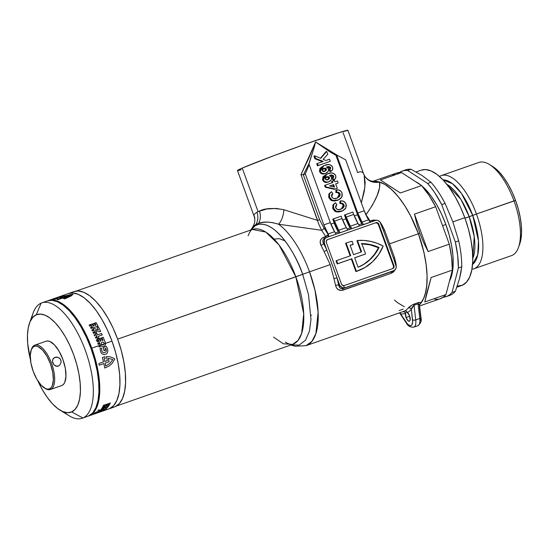 <?xml version="1.0" encoding="UTF-8"?>
<svg xmlns="http://www.w3.org/2000/svg" width="549" height="549" viewBox="0 0 549 549"><rect width="100%" height="100%" fill="white"/><g stroke="black" fill="none" stroke-linecap="round" stroke-linejoin="round"><path stroke-width="0.82" d="M406.04 317.535A4.701 1.956 70.7 0 1 405.539 313.355A4.701 1.956 70.7 0 1 406.287 312.312A4.701 1.956 70.7 0 1 407.379 312.559A4.701 1.956 70.7 0 1 409.636 315.977L410.172 319.992L409.444 321.172L408.175 320.856L406.04 317.535L405.539 313.355A68.872 28.61 70.7 0 1 400.64 313.966L407.571 324.102L410.014 325.687L411.05 325.584L411.874 324.878L412.649 321.899L411.325 309.334A68.872 28.61 70.7 0 1 407.379 312.559L409.636 315.977A4.701 1.956 70.7 0 1 409.389 321.192A4.701 1.956 70.7 0 1 406.04 317.535L409.726 316.245L406.04 317.535M344.655 287.875L343.489 285.851M340.826 288.445L343.255 288.548L391.698 271.604A2.354 0.974 -109.3 0 0 391.348 273.23L395.493 269.312L393.612 271.865L391.348 273.23L341.684 290.462L338.253 289.632L336.551 287.875L335.569 285.446A66.525 27.628 -109.3 0 0 333.95 278.652L330.189 264.611L309.526 271.837A66.525 27.628 70.7 0 1 306.081 345.657L311.907 341.375L315.881 333.641L318.125 312.223L314.948 290.085L309.526 271.837A66.525 27.628 -109.3 0 0 278.549 224.212L272.51 222.606L267.102 222.098L262.463 222.407L258.545 223.34A9.402 8.551 74 0 0 257.927 224.555A63.705 26.462 70.7 0 1 302.684 274.322L308.524 294.765L310.967 319.491L309.444 331.184L305.47 340.256L299.13 345.095L291.107 344.916L299.13 345.095L305.47 340.256L309.444 331.184L310.967 319.491L308.524 294.765L302.684 274.322L309.526 271.837L295.836 276.806L279.07 244.998L265.812 232.083L252.492 229.427C252.341 229.859 251.188 228.446 248.107 235.741M254.839 217.795L253.954 215.352L254.125 214.439L256.918 212.202L259.451 211.097A14.102 12.476 -111.5 0 1 258.545 223.34A9.402 8.551 -106 0 0 257.927 224.555L255.292 225.701A9.402 8.523 -120.8 0 1 255.868 224.507A9.402 8.523 59.2 0 0 255.292 225.701A63.705 26.462 70.7 0 0 250.907 229.983L255.292 225.701L257.927 224.555C276.367 220.163 297.27 256.843 302.684 274.322L117.644 339.138L295.836 276.806A60.884 25.288 -109.3 0 0 252.492 229.427L76.304 291.052M273.491 337.1L283.401 343.791L292.686 344.36A60.884 25.288 -109.3 0 0 295.836 276.806L303.707 313.767L301.662 333.367L298.025 340.449L292.686 344.36L116.505 405.986M347.201 242.692A50.302 45.739 -113.5 0 1 352.087 241.313L353.22 244.422L352.678 244.655A47.015 42.747 66.5 0 0 350.118 245.286A47.015 42.747 66.5 0 1 352.678 244.655L353.22 244.422L352.087 241.313A50.302 45.739 66.5 0 0 347.201 242.692A50.302 45.739 66.5 0 0 346.131 243.083A50.302 45.739 -113.5 0 1 347.201 242.692M256.918 212.202A14.102 13.128 -115.9 0 1 255.868 224.507L258.545 223.34A14.102 12.476 68.5 0 0 259.451 211.097C264.796 208.188 272.949 207.742 283.915 209.752A14.102 6.272 -80.3 0 1 278.549 224.212C269.978 221.666 263.307 221.377 258.545 223.34L255.868 224.507A14.102 13.128 64.1 0 0 256.918 212.202L258.099 211.653L242.233 168.076A58.764 1.62 160 0 0 237.47 170.526L242.233 168.076L258.099 211.653L266.56 209.032L276.346 208.442L283.915 209.752L317.651 220.423L300.989 174.657L308.668 158.483L315.606 141.985L329.922 151.867L335.933 155.326L357.571 214.769L354.29 215.915L357.571 214.769L335.933 155.326L336.654 155.01L345.678 159.821L364.227 210.761L345.678 159.821L336.654 155.01L357.763 213.026L362.059 222.084A69.579 28.898 70.7 0 1 363.52 224.555A69.579 28.898 70.7 0 0 362.059 222.084A23.504 9.765 70.7 0 1 357.763 213.026L336.654 155.01L335.933 155.326L331.116 152.608L315.606 141.985L338.04 155.751L315.606 141.985L314.138 147.537L315.606 141.985L300.989 174.657L303.425 174.76L305.313 173.937L323.855 224.884L328.151 233.949A69.579 28.898 70.7 0 1 328.46 234.457L328.165 234.588A68.872 28.61 -109.3 0 0 323.931 228.061L319.628 219.669L303.295 174.781L319.628 219.669L323.931 228.061A68.872 28.61 70.7 0 1 328.165 234.588L328.734 236.056L327.643 237.202L328.734 236.056L328.46 234.457A69.579 28.898 70.7 0 0 328.151 233.949A23.504 9.765 70.7 0 1 323.855 224.884L305.313 173.937L309.204 164.611L308.483 164.926L314.138 147.537L309.197 163.204L303.425 174.76L305.313 173.937L309.204 164.611L330.313 222.626L309.204 164.611L308.483 164.926L308.929 163.856L303.425 174.76L300.989 174.657L318.914 224.438L321.584 230.278L278.549 224.212A66.525 27.628 70.7 0 1 309.526 271.837L330.189 264.611L324.061 251.497A66.525 27.628 -109.3 0 0 320.973 245.348L320.156 241.704L320.856 239.494L322.517 237.827L325.674 236.578A66.525 27.628 -109.3 0 0 321.584 230.278L278.549 224.212A14.102 6.272 99.7 0 0 283.915 209.752L317.651 220.423L319.628 219.669L317.651 220.423M343.152 132.783L357.653 172.619C360.35 171.261 362.299 171.569 363.493 173.525L347.915 130.333A58.764 1.62 160 0 0 303.892 144.668A58.764 1.62 160 0 0 242.233 168.076L272.88 156.026L304.86 144.325L339.385 132.529L347.901 130.401M290.86 345.005L295.012 346.261L306.081 345.657L404.524 311.077A2.354 2.134 -118.2 0 1 407.379 312.559A2.354 2.134 61.8 0 0 404.524 311.077A66.525 27.628 -109.3 0 0 408.339 307.955C409.307 306.713 411.256 305.402 414.186 304.029L418.221 302.616A2.354 0.974 -109.3 0 0 418.07 303.844L419.786 318.468A11.755 4.879 70.7 0 1 417.789 325.722A11.755 4.879 -109.3 0 0 419.786 318.468L415.751 319.882L414.035 305.258L418.07 303.844L419.786 318.468L415.751 319.882L414.035 305.258L412.148 307.275L411.325 309.334A68.872 28.61 70.7 0 1 407.379 312.559A4.701 1.956 -109.3 0 0 405.539 313.355A2.354 2.141 71.4 0 0 402.774 311.839L404.524 311.077A66.525 27.628 -109.3 0 0 408.339 307.955L412.244 304.935L418.221 302.616L420.651 302.499L420.445 303.721A66.525 27.628 -109.3 0 0 418.42 233.75L389.584 243.838L394.498 257.474A66.525 27.628 70.7 0 1 396.117 264.268L396.193 267.013M396.261 266.327L396.117 264.268A2.354 0.624 -12.1 0 0 395.76 264.405A2.354 0.624 167.9 0 1 396.117 264.268A66.525 27.628 70.7 0 0 394.498 257.474A2.354 0.398 -14.7 0 0 393.42 257.975A2.354 0.398 165.3 0 1 394.498 257.474L384.616 230.319A2.354 0.528 -25.3 0 1 383.442 230.573A2.354 0.528 154.7 0 0 384.616 230.319A66.525 27.628 70.7 0 0 381.521 224.17A2.354 0.748 -28.1 0 1 381.157 224.287A2.354 0.748 151.9 0 0 381.521 224.17L380.539 222.764L381.521 224.17A66.525 27.628 70.7 0 1 384.616 230.319L389.584 243.838L418.42 233.75A66.525 27.628 -109.3 0 0 379.579 182.042L379.572 187.621L377.101 195.609L372.579 204.935L365.991 214.748A66.525 27.628 70.7 0 1 370.074 221.048L373.368 220.039L376.415 220.245L372.098 220.341A2.354 0.974 -109.3 0 0 372.977 221.247A2.354 0.974 70.7 0 1 372.098 220.341L370.074 221.048A2.354 0.961 -31.1 0 1 369.594 221.185M344.477 215.057L345.863 218.866L342.583 220.012L345.863 218.866L344.477 215.057L345.197 214.748L350.358 226.181A69.579 28.898 70.7 0 1 351.813 228.652A69.579 28.898 70.7 0 0 350.358 226.181A23.504 9.765 70.7 0 1 346.055 217.116L345.197 214.748L352.863 212.065L353.728 214.433L352.863 212.065L344.477 215.057M332.769 219.154L334.156 222.956L330.875 224.102L334.156 222.956L332.769 219.154L333.49 218.845L338.651 230.278A69.579 28.898 70.7 0 1 340.106 232.742A69.579 28.898 70.7 0 0 338.651 230.278A23.504 9.765 70.7 0 1 334.355 221.213L333.49 218.845L341.162 216.162L342.02 218.529L341.162 216.162L332.769 219.154M329.503 175.632L331.418 175.364L332.708 175.906L333.106 177.004L332.063 178.178L333.126 180.134L332.063 178.178L333.017 176.428L329.894 175.543M330.038 175.508L330.587 175.419M332.914 177.526L332.522 177.91M326.305 174.404L322.977 176.819L322.531 179.736L323.526 181.424L324.926 182.261L328.336 181.994M338.129 197.523L336.846 198.203C334.684 199.212 332.955 198.724 331.658 196.714L332.818 193.564L331.438 191.718L328.995 193.811L328.707 197.166M328.844 197.592L329.558 197.283L332.371 200.337L331.658 200.646L328.844 197.592L328.844 194.14L331.438 191.718L329.558 193.831L329.558 197.283L328.844 197.592L330.731 200.159L333.017 201.009M334.142 201.071L337.628 200.261M338.513 199.877L337.024 200.495L331.658 200.646L338.513 199.877L341.807 197.05L342.041 193.083C340.936 190.633 339.138 189.57 336.626 189.906L335.913 190.215L335.871 192.555L336.88 192.521M337.868 192.72L339.426 194.593L338.685 197.064M339.426 194.593L339.488 194.991M341.876 203.734L343.324 205.223L344.038 204.914L341.677 208.86L340.84 209.183C338.692 210.219 336.962 209.732 335.665 207.728L336.825 204.578L335.446 202.732L333.003 204.818L332.715 208.174M332.852 208.606L333.566 208.291L336.379 211.344L335.665 211.66L332.852 208.606L332.852 205.154L335.446 202.732L333.566 204.839L333.566 208.291L332.852 208.606L334.739 211.166L337.024 212.017M338.15 212.079L341.636 211.276M342.521 210.891L341.032 211.509L335.665 211.66L342.521 210.891L345.815 208.057L346.048 204.098C344.944 201.641 343.146 200.584 340.634 200.92L339.92 201.229L339.879 203.569L340.38 203.528M341.3 209.011L343.324 205.223L343.434 206.774L342.693 208.078M342.137 208.538L340.854 209.217M335.679 183.894L338.177 182.961L337.429 180.896L334.911 181.781L334.41 180.401L332.365 181.115L332.866 182.494L325.317 185.137L325.969 186.928L335.254 189.028L337.292 188.314L335.659 183.84L338.177 182.961L335.679 183.894M331.644 181.431L332.131 182.748L331.644 181.431L332.365 181.115L331.644 181.431M324.596 185.445L325.255 187.243L334.533 189.343L337.292 188.314L334.533 189.343L335.254 189.028L334.533 189.343L325.255 187.243L325.969 186.928L325.255 187.243L324.596 185.445L325.317 185.137L324.596 185.445M326.435 167.205L328.35 166.93L329.64 167.479L330.038 168.57L328.988 169.751L330.059 171.707L328.988 169.751L329.949 167.994L326.827 167.109M329.839 169.099L329.455 169.476M323.237 165.97L319.909 168.385L319.463 171.302L320.458 172.99L321.851 173.834L325.269 173.559M313.918 156.108L314.872 158.73L322.455 161.694L314.872 158.73L315.593 158.421L323.258 161.42L317.425 163.458L318.18 165.517L330.285 161.282L329.537 159.217L325.921 160.486L323.135 159.327L327.746 154.31L326.689 151.394L320.767 158.345L314.639 155.799L315.593 158.421L314.872 158.73L313.918 156.108L314.639 155.799L313.918 156.108M316.711 163.767L317.459 165.832L330.285 161.282L317.459 165.832L318.18 165.517L317.459 165.832L316.711 163.767L317.425 163.458L316.711 163.767M325.969 151.702L320.438 158.208L326.689 151.394L325.969 151.702M359.485 225.968A69.579 28.898 -109.3 0 0 358.023 223.498L353.728 214.433L346.055 217.116L353.728 214.433A23.504 9.765 -109.3 0 0 358.023 223.498L350.358 226.181L358.023 223.498A69.579 28.898 -109.3 0 1 359.485 225.968M350.797 229.002A67.225 27.924 -109.3 0 0 350.09 227.808L345.863 218.866A23.504 9.765 -109.3 0 0 350.09 227.808L347.078 228.864L350.09 227.808A67.225 27.924 -109.3 0 1 350.797 229.002M347.778 230.058A69.579 28.898 -109.3 0 0 346.316 227.595L342.02 218.529L334.355 221.213L342.02 218.529A23.504 9.765 -109.3 0 0 346.316 227.595L338.651 230.278L346.316 227.595A69.579 28.898 -109.3 0 1 347.778 230.058M339.09 233.099A67.225 27.924 -109.3 0 0 338.383 231.904L334.156 222.956A23.504 9.765 -109.3 0 0 338.383 231.904L335.37 232.954L338.383 231.904A67.225 27.924 -109.3 0 1 339.09 233.099M321.584 230.278A2.354 1.201 145 0 0 323.931 228.061A2.354 1.201 -35 0 1 321.584 230.278A66.525 27.628 -109.3 0 1 325.674 236.578L328.165 234.588A2.354 2.134 -113.5 0 1 327.602 237.12A2.354 2.134 66.5 0 0 328.165 234.588A2.354 0.961 -31.1 0 1 325.674 236.578A2.354 0.974 -109.3 0 0 326.559 237.491A2.354 0.974 70.7 0 1 325.674 236.578L323.656 237.285A2.354 0.974 -109.3 0 0 324.843 238.232A2.354 0.974 70.7 0 1 323.656 237.285C320.204 238.952 319.312 241.635 320.973 245.348A66.525 27.628 -109.3 0 1 324.061 251.497L330.189 264.611L333.95 278.652A66.525 27.628 -109.3 0 1 335.569 285.446C336.654 289.405 339.104 290.977 342.905 290.174L391.348 273.23A2.354 0.974 70.7 0 1 391.698 271.604L343.255 288.548A2.354 0.974 -109.3 0 0 342.905 290.174A2.354 0.974 70.7 0 1 343.255 288.548C340.757 289.055 339.241 287.896 338.692 285.075A2.354 0.624 -12.1 0 0 335.569 285.446A2.354 0.624 167.9 0 1 338.692 285.075A68.872 28.61 70.7 0 0 337.017 278.048A2.354 0.398 -14.7 0 0 333.95 278.652A2.354 0.398 165.3 0 1 337.017 278.048L326.785 249.932A2.354 0.528 -25.3 0 1 324.061 251.497A2.354 0.528 154.7 0 0 326.785 249.932A68.872 28.61 70.7 0 0 323.581 243.564A2.354 0.748 -28.1 0 1 320.973 245.348A2.354 0.748 151.9 0 0 323.581 243.564C322.215 241.135 322.668 239.35 324.933 238.204L323.533 239.117L322.874 240.462L322.922 241.999L323.581 243.564L324.349 243.234L326.785 249.932L324.349 243.234L323.581 243.564A68.872 28.61 70.7 0 1 326.785 249.932L339.845 285.583L342.583 287.793L345.101 287.751L343.255 288.548L394.299 270.444L395.925 268.516L396.275 266.78L393.53 258.284L395.966 264.982A4.701 4.275 -113.5 0 1 393.805 270.705A4.701 4.275 -113.5 0 1 393.537 270.808L345.101 287.751A4.701 4.275 -113.5 0 1 339.454 284.746L337.017 278.048A68.872 28.61 70.7 0 1 338.692 285.075L339.454 284.746L338.692 285.075L339.824 287.676M368.523 219.826L364.227 210.761L357.763 213.026L364.227 210.761A23.504 9.765 -109.3 0 0 368.523 219.826L362.059 222.084L368.523 219.826A69.579 28.898 -109.3 0 1 368.832 220.341A69.579 28.898 -109.3 0 0 368.523 219.826M362.505 224.912A67.225 27.924 -109.3 0 0 361.798 223.718L357.571 214.769A23.504 9.765 -109.3 0 0 361.798 223.718L358.785 224.767L361.798 223.718A67.225 27.924 -109.3 0 1 362.505 224.912M336.07 234.155A69.579 28.898 -109.3 0 0 334.616 231.685L330.313 222.626L323.855 224.884L330.313 222.626A23.504 9.765 -109.3 0 0 334.616 231.685L328.151 233.949L334.616 231.685A69.579 28.898 -109.3 0 1 336.07 234.155M369.415 221.034L370.218 221.549L369.415 221.034M371.145 221.782L370.218 221.549L371.145 221.782M361.338 202.828L364.344 191.079L365.154 182.625L364.159 174.959L364.92 176.455C368.743 181.28 372.311 181.342 374.425 181.335L379.579 182.042A14.102 13.533 -33.2 0 1 365.016 176.593A14.102 13.533 146.8 0 0 379.579 182.042C380.869 189.213 376.339 200.111 365.991 214.748L365.689 214.385L365.991 214.748A2.354 1.201 -35 0 1 365.867 214.789A2.354 1.201 145 0 0 365.991 214.748A66.525 27.628 70.7 0 1 370.074 221.048A2.354 0.974 -109.3 0 0 370.554 221.672A2.354 0.974 70.7 0 1 370.074 221.048L369.34 221.22M419.614 304.29A2.354 2.079 -139.2 0 1 419.635 304.27L419.505 305.134L418.07 303.844A2.354 0.974 70.7 0 1 418.221 302.616C420.726 302.087 421.467 302.458 420.445 303.721L423.492 298.869L425.647 292.445L426.854 284.636L427.074 275.667L426.305 265.798L424.569 255.319L421.913 244.531L418.42 233.75L410.227 215.133L405.457 206.795L400.379 199.369L395.129 193.042L389.824 187.971L384.602 184.272L379.579 182.042A66.525 27.628 70.7 0 0 374.349 181.342M238.273 170.513L241.148 169.792M375.214 220.465A4.701 4.275 -113.5 0 1 380.862 223.47L383.298 230.168L379.935 221.885L377.733 220.423L376.038 220.273L326.779 237.408L325.351 238.287L324.39 239.7L324.349 243.234A4.701 4.275 -113.5 0 1 326.511 237.511A4.701 4.275 -113.5 0 1 326.779 237.408L375.214 220.465M393.53 258.284L383.298 230.168L393.53 258.284M393.949 265.689L393.928 267.452L392.734 268.598L344.292 285.542L342.631 285.398L341.471 284.039L326.367 242.528L326.387 240.764L327.581 239.618L376.017 222.674L377.685 222.819L378.844 224.177L393.949 265.689A2.354 2.134 -113.5 0 1 392.734 268.598L344.292 285.542A2.354 2.134 -113.5 0 1 341.471 284.039L326.367 242.528A2.354 2.134 -113.5 0 1 327.581 239.618L376.017 222.674A2.354 2.134 -113.5 0 1 378.844 224.177L378.302 224.411A2.354 2.134 66.5 0 0 375.482 222.908L377.142 223.052L378.302 224.411L378.844 224.177L393.949 265.689L393.413 265.922L393.949 265.689M392.562 268.66A2.354 2.134 66.5 0 0 393.413 265.922L378.302 224.411L393.413 265.922M360 270.019L355.882 271.577L351.298 258.991L351.84 258.757L337.71 263.698L336.585 260.61L350.715 255.669L346.131 243.083L345.596 243.317L350.159 255.861L345.596 243.317L346.131 243.083L350.715 255.669L336.585 260.61L337.71 263.698L351.84 258.757L356.418 271.343L364.955 267.514L372.455 261.859L378.611 254.606L383.168 246.062L376.991 243.241L370.568 241.354L364.021 240.428L357.481 240.496L356.939 240.73L361.057 252.053L356.939 240.73L357.481 240.496A50.302 45.739 -113.5 0 1 383.168 246.062A50.302 45.739 -113.5 0 1 360.322 269.882A50.302 45.739 -113.5 0 1 356.418 271.343L351.84 258.757L337.175 263.932L336.05 260.844L336.585 260.61L336.05 260.844L337.175 263.932L351.298 258.991L355.882 271.577L356.418 271.343L355.882 271.577A50.302 45.739 66.5 0 0 359.78 270.115L360.322 269.882M357.481 240.496L361.613 251.854L353.542 254.681L350.09 245.211L353.542 254.681L361.613 251.854L357.481 240.496M350.09 245.211A47.015 42.747 -113.5 0 1 353.22 244.422A47.015 42.747 -113.5 0 0 350.09 245.211M392.906 268.392L393.564 266.821M364.014 264.138L369.765 259.643L374.644 254.118L378.522 247.729L370.012 244.847L361.249 243.818M365.023 254.194L354.681 257.81L365.023 254.194M358.744 266.979A47.015 42.747 66.5 0 0 378.522 247.729L379.064 247.496L370.548 244.614L361.791 243.584L365.565 253.961L361.791 243.584A47.015 42.747 -113.5 0 1 379.064 247.496L378.522 247.729A47.015 42.747 66.5 0 0 361.88 243.831M365.565 253.961L354.668 257.769L365.565 253.961M359.012 266.862A47.015 42.747 -113.5 0 0 379.064 247.496L375.187 253.885L370.301 259.409L364.557 263.904L358.113 267.239L354.668 257.769L358.113 267.239A47.015 42.747 -113.5 0 0 359.012 266.862L358.47 267.095M252.609 227.142L255.868 224.507L253.288 226.394L250.66 230.072M254.208 216.505L253.954 215.16M361.338 202.842L364.907 186.921L364.172 175.007L363.493 173.525M326.511 237.511L324.905 238.218M420.493 320.801L420.726 319.072M419.511 305.217L420.946 317.425A2.354 1.016 173.3 0 1 419.786 318.468A2.354 1.016 -6.7 0 0 420.946 317.425A2.354 1.016 173.3 0 0 420.63 316.993L419.395 306.507M415.751 319.882A11.755 4.879 70.7 0 1 413.733 327.142A11.755 4.879 -109.3 0 0 415.751 319.882A2.354 1.016 173.3 0 1 412.553 319.82A2.354 1.016 -6.7 0 0 415.751 319.882M418.07 303.844L414.035 305.258A2.354 0.974 70.7 0 1 414.186 304.029A2.354 0.974 -109.3 0 0 414.035 305.258L411.325 309.334A2.354 2.079 40.8 0 0 408.339 307.955A2.354 2.079 -139.2 0 1 411.325 309.334L412.553 319.82A9.402 3.905 70.7 0 1 406.335 322.517A2.354 1.125 146.3 0 0 406.404 323.128A2.354 1.125 -33.7 0 1 406.335 322.517L400.64 313.966A2.354 2.107 93.7 0 0 399.94 312.827A2.354 2.107 -86.3 0 1 400.64 313.966L399.94 313.369M402.781 311.832A2.354 2.141 -108.6 0 1 405.539 313.355A68.872 28.61 70.7 0 1 400.64 313.966L399.713 313.088M420.445 303.721A2.354 2.079 40.8 0 0 419.656 304.242A2.354 2.079 -139.2 0 1 420.445 303.721M403.192 309.135L399.157 310.549M340.634 200.92L340.6 203.254L339.879 203.569L339.92 201.229L340.634 200.92L343.091 201.106L345.458 202.904L346.378 205.628L345.458 208.627L342.947 210.692L339.104 211.756L335.906 211.125L334.025 209.279L333.318 205.669L333.909 204.201L335.446 202.732L336.825 204.578L335.665 205.889L335.59 207.501L337.23 209.416L339.433 209.567L342.823 208.243L344.148 206.479L344.038 204.914L343.324 205.223C342.549 203.809 341.403 203.26 339.879 203.569L340.6 203.254C342.123 202.952 343.269 203.501 344.038 204.914L342.597 203.425L340.6 203.254L340.634 200.92M337.292 198.004L339.316 194.209L340.03 193.9L337.669 197.846L336.832 198.175L339.852 196.178L340.147 194.284L340.03 193.9L339.316 194.209C338.541 192.802 337.395 192.246 335.871 192.555L335.913 190.215L336.626 189.906L336.592 192.246L335.871 192.555L336.592 192.246C338.115 191.937 339.261 192.486 340.03 193.9L338.589 192.411L336.592 192.246L336.626 189.906L339.083 190.098L341.19 191.532L342.199 193.584L342.192 196.13L341.039 198.134L338.939 199.678L336.441 200.557L333.723 200.694L331.452 199.843L330.018 198.271L329.228 195.526L329.901 193.186L331.438 191.718L332.818 193.564L331.829 194.524L331.486 195.78L332.557 198.011L333.95 198.614L336.832 198.175M333.62 184.56L334.533 187.065L329.551 185.981L333.62 184.56L329.551 185.981L334.533 187.065L333.62 184.56M333.627 186.873L332.9 184.869L329.654 186.001L332.9 184.869L333.627 186.873M338.177 182.961L335.659 183.84L337.292 188.314L335.254 189.028L325.969 186.928L325.317 185.137L332.866 182.494L332.365 181.115L334.41 180.401L334.911 181.781L337.429 180.896L338.177 182.961M328.714 181.808L331.04 180.113L331.623 178.487L331.171 176.572L329.688 175.46L332.138 175.049L333.607 175.838L333.017 176.428L333.737 176.112L333.627 177.217L332.063 178.178L332.776 177.869L333.847 179.825L333.126 180.134L335.281 178.706L335.871 176.291L335.144 174.603L333.318 173.251L330.992 173.01L327.026 174.095L324.006 176.078L323.107 178.59L323.711 180.456L324.905 181.609L327.204 182.138L329.174 181.63L328 182.124C325.674 182.989 323.883 182.282 322.62 180.01L323.34 179.695C324.603 181.973 326.394 182.673 328.714 181.808C330.903 181.081 331.816 179.523 331.452 177.149L329.688 175.46C331.267 174.685 332.619 174.905 333.737 176.112L332.776 177.869L333.847 179.825C335.583 179.008 336.201 177.615 335.693 175.646C333.703 172.805 331.143 172.166 327.993 173.724L326.827 174.177L323.34 179.695L322.62 180.01L326.113 174.486L326.827 174.177M325.234 179.07L326.895 176.627L326.319 176.881L326.895 176.627L329.441 177.471L327.849 179.791L325.234 179.07L325.564 177.485L326.895 176.627L328.995 176.826L329.441 177.471L328.721 177.78L329.441 177.471L329.537 177.876L329.153 179.001L326.717 180.031L325.234 179.07M327.808 179.804L328.721 177.78L326.175 176.943L327.602 176.799L328.721 177.78L328.652 178.981L327.485 179.955M328.206 179.647L327.849 179.791M328.817 178.192L328.789 178.603M325.646 173.381L327.973 171.686L328.556 170.06L328.103 168.138L326.621 167.026L329.064 166.622L330.361 167.164L330.67 167.685L329.949 167.994L330.67 167.685L330.56 168.783L328.988 169.751L329.709 169.435L330.773 171.391L330.059 171.707L332.214 170.279L332.804 167.857L332.076 166.169L330.244 164.824L327.918 164.576L323.958 165.661L320.932 167.644L320.04 170.156L320.643 172.029L321.838 173.175L324.136 173.71L326.106 173.203L324.933 173.69C322.606 174.555 320.815 173.848 319.552 171.576L320.266 171.267C321.536 173.539 323.327 174.246 325.646 173.381C327.835 172.647 328.748 171.096 328.384 168.721L326.621 167.026C328.199 166.258 329.551 166.477 330.67 167.685L329.709 169.435L330.773 171.391C332.516 170.574 333.126 169.181 332.625 167.219C330.635 164.377 328.069 163.732 324.926 165.29L323.759 165.743L320.266 171.267L319.552 171.576L323.045 166.052L323.759 165.743M322.167 170.643L323.828 168.2L323.244 168.447L323.828 168.2L326.374 169.037L324.782 171.357L322.167 170.643L322.496 169.051L323.828 168.2L325.928 168.399L326.374 169.037L325.653 169.353L326.374 169.037L326.305 170.245L323.965 171.569L322.963 171.48L322.167 170.643M325.125 171.219L324.418 171.528M324.74 171.37L325.653 169.353L323.107 168.509L324.534 168.365L325.475 168.996L325.722 170.169L324.761 171.357M325.749 169.758L325.722 170.169M330.285 161.282L318.18 165.517L317.425 163.458L323.258 161.42L315.593 158.421L314.639 155.799L320.767 158.345L326.689 151.394L327.746 154.31L323.135 159.327L325.921 160.486L329.537 159.217L330.285 161.282M445.843 224.486L442.556 225.632L445.843 224.486L449.192 234.999L451.587 245.478L452.932 255.498L453.172 264.693L452.307 272.702L449.507 280.978A56.417 23.435 -109.3 0 0 445.843 224.486A56.417 23.435 -109.3 0 0 421.824 185.85L425.894 189.748L431.5 196.617L436.826 204.914L441.671 214.323L445.843 224.486M473.904 268.777L511.442 255.649A49.362 20.505 -109.3 0 0 513.994 200.872A49.362 20.505 70.7 0 1 518.482 247.414L519.752 243.873A46.075 19.14 -109.3 0 0 515.566 200.433L476.457 214.007A49.362 20.505 70.7 0 1 473.904 268.777A49.362 20.505 70.7 0 1 471.927 269.216A49.362 20.505 -109.3 0 0 476.457 214.007L464.982 218.214L469.223 216.731L460.865 199.308L446.859 184.347A43.254 17.966 -109.3 0 1 469.223 216.731L472.744 215.441A45.135 18.748 70.7 0 1 472.552 264.378L477.726 254.901L478.46 240.867L472.744 215.441L476.457 214.007A49.362 20.505 -109.3 0 0 439.495 176.476A49.362 20.505 70.7 0 1 441.307 175.591A49.362 20.505 70.7 0 1 476.457 214.007L513.994 200.872A49.362 20.505 -109.3 0 0 478.845 162.456L441.307 175.591M399.459 172.523A66.525 27.628 70.7 0 1 402.342 171.041A66.525 27.628 70.7 0 1 407.632 170.444L410.988 169.27L421.941 175.44L430.986 182.275A66.525 27.628 70.7 0 1 445.081 203.418L452.85 221.81L458.71 240.867L455.354 242.04A66.525 27.628 70.7 0 1 458.394 267.981L461.75 266.807A66.525 27.628 -109.3 0 0 458.71 240.867L455.354 242.04L441.725 204.592L445.081 203.418A66.525 27.628 -109.3 0 0 430.986 182.275L427.623 183.448A66.525 27.628 70.7 0 1 441.725 204.592L445.081 203.418L452.85 221.81L458.71 240.867A66.525 27.628 70.7 0 1 461.75 266.807L459.52 278.693L455.382 291.251A66.525 27.628 70.7 0 1 447.895 295.911M456.905 287.175L461.634 285.521A61.117 25.384 -109.3 0 0 464.797 217.706L452.87 221.878L464.797 217.706L468.427 229.098L471.015 240.448L472.469 251.305L472.737 261.262L471.797 269.936L469.69 276.998L466.506 282.159L462.354 285.24L457.399 286.111M472.785 258.476A43.254 17.966 -109.3 0 0 469.223 216.731L474.226 236.578L472.785 258.476M442.995 179.873L452.513 183.716L461.448 193.399L472.744 215.441A45.135 18.748 70.7 0 0 442.995 179.873M419.601 305.951L440.209 298.745A66.525 27.628 -109.3 0 0 445.973 294.545L424.782 301.957L426.827 292.885L431.15 277.513L452.342 270.101A66.525 27.628 -109.3 0 0 449.295 244.154L428.103 251.566L423.65 242.624L419.834 233.256L418.42 233.75A66.525 27.628 70.7 0 1 419.505 304.722M404.064 170.581A66.525 27.628 70.7 0 1 410.988 169.27L421.941 175.44L430.986 182.275L427.623 183.448L407.632 170.444L410.988 169.27A66.525 27.628 -109.3 0 0 405.697 169.867L402.342 171.041M446.262 296.625L449.617 295.451A66.525 27.628 -109.3 0 0 455.382 291.251L452.026 292.425A66.525 27.628 70.7 0 1 446.262 296.625A66.525 27.628 70.7 0 1 443.084 297.256L447.044 296.323L449.686 294.738L452.026 292.425L458.394 267.981L461.75 266.807L460.872 272.668L459.52 278.693L455.382 291.251L452.026 292.425L458.394 267.981L457.674 255.532L455.354 242.04L441.725 204.592L434.932 193.042L431.322 187.971L427.623 183.448L407.632 170.444L404.476 170.513L401.559 171.343L398.917 172.928M371.824 181.74A66.525 27.628 70.7 0 1 418.42 233.75L419.834 233.256L416.753 223.683L414.474 214.124L435.666 206.712A66.525 27.628 -109.3 0 0 421.57 185.562L400.379 192.974L387.436 184.656L380.382 179.976L401.573 172.564A66.525 27.628 -109.3 0 0 396.282 173.155L373.011 181.3M396.254 173.168L401.573 172.564L421.57 185.562L400.379 192.974L380.382 179.976L401.573 172.564L421.57 185.562L428.872 195.163L435.666 206.712L449.295 244.154L428.103 251.566L414.474 214.124L435.666 206.712L449.295 244.154L451.621 257.646L452.342 270.101L445.973 294.545L424.782 301.957L431.15 277.513L452.342 270.101L445.973 294.545L443.633 296.858L440.174 298.752M421.22 170.163L425.516 169.552L431.082 170.917L437.052 174.472L443.187 180.079L449.254 187.518L455.025 196.508L460.268 206.698L464.797 217.706A61.117 25.384 -109.3 0 0 421.282 170.142L416.115 171.947M394.484 300.07L397.812 302.856L404.304 306.726M420.28 303.913L423.753 298.285L425.05 294.689L426.71 286.084L427.081 275.893L426.141 264.508L423.931 252.368L418.42 233.75L410.727 216.086L404.702 205.601L398.224 196.611L391.554 189.48L384.931 184.471L378.625 181.781L374.404 181.335M519.718 243.962L520.843 239.81L521.55 233.27L521.351 225.763L520.253 217.576L518.297 209.018L515.566 200.433L512.155 192.136L508.196 184.45L503.852 177.677L499.274 172.063L492.577 166.422M489.482 164.508A49.362 20.505 70.7 0 1 513.994 200.872L515.566 200.433A46.075 19.14 -109.3 0 0 492.686 166.491L489.482 164.508M431.15 277.513L424.782 301.957L431.15 277.513M414.474 214.124L428.103 251.566L423.65 242.624L419.834 233.256L416.753 223.683L414.474 214.124M380.382 179.976L400.379 192.974L380.382 179.976M415.675 181.733L421.117 185.267A56.417 23.435 -109.3 0 0 415.675 181.733M438.075 299.267L434.918 299.335M392.858 175.042L395.5 173.463M59.731 365.202L58.283 366.094L56.636 366.286L53.72 364.605L52.574 362.127L52.546 360.343L53.15 358.765L54.31 357.619L57.638 357.193L59.937 358.614L60.891 360.185L61.172 361.997L59.731 365.202L61.172 361.997L60.493 359.355L59.258 357.989L56.767 357.042L54.55 357.481L52.773 359.513L52.484 361.221L53.72 364.605L55.82 366.108L58.53 365.998M30.449 359.753L27.69 343.509L27.464 335.082L28.26 327.746L30.037 321.776L32.741 317.404L36.255 314.797L40.448 314.055L45.155 315.215L50.206 318.221L55.394 322.963L60.527 329.263L65.413 336.866L69.853 345.493L73.683 354.805L76.75 364.447L78.946 374.047L80.175 383.236L80.401 391.663L79.605 398.999L77.828 404.97L75.124 409.348L71.61 411.949A51.716 21.48 70.7 0 1 59.862 410.041L69.016 415.703A61.117 25.384 -109.3 0 0 82.899 417.961A61.117 25.384 -109.3 0 0 85.342 350.42A61.117 25.384 -109.3 0 0 41.113 303.144L36.255 314.797A51.716 21.48 70.7 0 1 73.683 354.805A51.716 21.48 70.7 0 1 71.61 411.949L82.899 417.961A61.117 25.384 70.7 0 1 82.185 418.242L87.833 416.266A61.117 25.384 -109.3 0 0 88.554 415.984A61.117 25.384 -109.3 0 0 91.312 349.315A61.117 25.384 -109.3 0 0 47.482 300.886L41.827 302.863A61.117 25.384 70.7 0 1 85.658 351.291A61.117 25.384 70.7 0 1 82.899 417.961L88.554 415.984L92.706 412.903L95.897 407.735L97.997 400.681L98.937 392.007L98.669 382.049L97.214 371.186L94.627 359.842L90.997 348.443L86.474 337.443L81.225 327.245L75.453 318.255L69.387 310.816L63.252 305.217L57.281 301.662L51.716 300.289L47.427 300.907M30.449 359.746A51.716 21.48 70.7 0 1 29.488 323.183A51.716 21.48 70.7 0 1 36.255 314.797L41.113 303.144A61.117 25.384 70.7 0 1 41.827 302.863M50.391 389.516A23.504 9.765 70.7 0 1 44.86 388.239A23.504 9.765 -109.3 0 0 45.327 388.541A23.504 9.765 -109.3 0 0 50.666 389.406L49.54 388.809A22.564 9.374 70.7 0 1 44.407 387.971A22.564 9.374 70.7 0 1 32.974 370.705A22.564 9.374 70.7 0 1 31.156 350.07A22.564 9.374 70.7 0 1 34.107 346.412L35.939 346.09L37.991 346.597L42.458 349.974L46.83 356.04L50.439 363.87L52.738 372.263L53.37 379.956L52.251 385.762L51.071 387.669L49.54 388.809L47.708 389.131L45.649 388.623L41.182 385.24L36.81 379.174L33.208 371.35L30.909 362.951L30.27 355.265L31.396 349.459L34.594 345.246L34.107 346.412A22.564 9.374 70.7 0 1 50.439 363.87A22.564 9.374 70.7 0 1 49.54 388.809L50.666 389.406A23.504 9.765 70.7 0 1 50.391 389.516L61.694 385.563A23.504 9.765 -109.3 0 0 61.968 385.453A23.504 9.765 -109.3 0 0 63.032 359.815A23.504 9.765 -109.3 0 0 46.171 341.183L34.868 345.136A23.504 9.765 70.7 0 1 51.73 363.767A23.504 9.765 70.7 0 1 50.666 389.406L61.968 385.453L50.666 389.406A23.504 9.765 -109.3 0 0 51.606 363.431A23.504 9.765 -109.3 0 0 34.594 345.246A23.504 9.765 70.7 0 1 34.868 345.136M59.045 365.723L58.283 366.094M88.643 415.977L114.48 406.946A61.117 25.384 -109.3 0 0 115.194 406.665A61.117 25.384 -109.3 0 0 117.953 340.003A61.117 25.384 -109.3 0 0 74.122 291.567L68.474 293.543A61.117 25.384 70.7 0 1 112.305 341.979A61.117 25.384 70.7 0 1 109.546 408.641L115.194 406.665L109.546 408.641A61.117 25.384 70.7 0 1 108.826 408.923A61.117 25.384 -109.3 0 0 111.989 341.107L115.613 352.499L118.207 363.843L119.661 374.706L119.929 384.664L118.989 393.338L116.882 400.393L113.698 405.56L109.546 408.641L113.698 405.56L116.882 400.393L118.989 393.338L119.929 384.664L119.661 374.706L118.207 363.843L115.613 352.499L111.989 341.107L105.614 343.331L104.941 341.608A61.117 25.384 -109.3 0 0 103.205 337.237L101.956 337.676A61.117 25.384 70.7 0 1 103.04 340.359L102.128 340.401A61.117 25.384 -109.3 0 0 101.167 338.033L99.959 338.459A61.117 25.384 70.7 0 1 100.92 340.826L100.289 341.32A61.117 25.384 -109.3 0 0 99.204 338.637L97.969 339.069A61.117 25.384 70.7 0 1 99.705 343.441L100.343 345.177L101.716 344.697L101.064 343.159L102.135 342.061L103.686 342.233L104.241 343.811L105.614 343.331L105.264 345.294L104.612 346L101.874 346.453L100.343 345.177L91.807 348.162A61.117 25.384 70.7 0 1 88.643 415.977A61.117 25.384 70.7 0 1 88.238 416.115M67.753 293.825A61.117 25.384 70.7 0 1 68.474 293.543L48.285 300.598A61.117 25.384 70.7 0 1 91.807 348.162L100.343 345.177L99.705 343.441A61.117 25.384 -109.3 0 0 97.969 339.069L99.204 338.637A61.117 25.384 70.7 0 1 100.289 341.32L100.92 340.826A61.117 25.384 -109.3 0 0 99.959 338.459L101.167 338.033A61.117 25.384 70.7 0 1 102.128 340.401L103.04 340.359A61.117 25.384 -109.3 0 0 101.956 337.676L103.205 337.237A61.117 25.384 70.7 0 1 104.941 341.608L105.614 343.331L111.989 341.107A61.117 25.384 -109.3 0 0 68.474 293.543M115.194 406.665L119.346 403.584L122.537 398.416L124.637 391.362L125.577 382.687L125.316 372.73L123.861 361.866L121.267 350.523L117.637 339.131L113.115 328.124L107.865 317.933L102.093 308.943L96.027 301.497L89.892 295.897L83.928 292.343L78.356 290.977L74.067 291.588M68.412 293.564L72.708 292.953L78.274 294.319L84.244 297.874L90.379 303.473L96.446 310.919L102.217 319.909L107.46 330.1L111.989 341.107L107.46 330.1L102.217 319.909L96.446 310.919L90.379 303.473L84.244 297.874L78.274 294.319L72.708 292.953L68.412 293.564M31.341 349.583A23.504 9.765 70.7 0 1 34.594 345.246A23.504 9.765 -109.3 0 0 31.519 349.061L31.156 350.07M88.554 415.984L82.899 417.961L71.61 411.949L67.417 412.69L62.71 411.53L57.659 408.525L52.471 403.783L47.338 397.483L42.451 389.879L37.826 380.848A51.716 21.48 70.7 0 0 59.862 410.041M61.968 385.453L63.567 384.273L64.796 382.282L65.962 376.23L65.304 368.228L62.909 359.478L59.148 351.326L54.598 345.005L49.945 341.485L47.804 340.956L45.896 341.293M31.574 318.914A61.117 25.384 70.7 0 1 41.113 303.144A61.117 25.384 -109.3 0 0 33.112 313.054L29.488 323.183M82.185 418.242A61.117 25.384 70.7 0 1 64.164 412.073M101.716 344.697L104.241 343.811L103.699 342.24L102.141 342.054L101.071 343.146L101.716 344.697L103.164 344.765L104.241 343.811L100.343 345.177L101.874 346.453L104.612 346L105.264 345.294L105.614 343.331L103.164 344.765L101.716 344.697M104.454 405.155L103.411 405.841L104.269 405.539A61.117 25.384 70.7 0 1 104.2 405.684L103.075 406.075A61.117 25.384 -109.3 0 0 103.178 405.862L104.173 405.203L103.363 405.485A61.117 25.384 -109.3 0 0 103.432 405.347L104.543 404.956A61.117 25.384 70.7 0 1 104.454 405.155A61.117 25.384 -109.3 0 0 104.543 404.956L103.432 405.347A61.117 25.384 70.7 0 1 103.363 405.485L104.173 405.203L103.178 405.862A61.117 25.384 70.7 0 1 103.075 406.075L104.2 405.684A61.117 25.384 -109.3 0 0 104.269 405.539L103.411 405.841L104.454 405.155M103.459 406.843A61.117 25.384 -109.3 0 0 103.651 406.486L103.823 406.432A61.117 25.384 70.7 0 1 103.548 406.919L102.423 407.317A61.117 25.384 -109.3 0 0 102.69 406.823L102.883 406.754A61.117 25.384 70.7 0 1 102.69 407.111L102.979 407.008A61.117 25.384 -109.3 0 0 103.164 406.665L103.349 406.603A61.117 25.384 70.7 0 1 103.157 406.946L103.157 406.946A61.117 25.384 -109.3 0 0 103.349 406.603L103.164 406.665A61.117 25.384 70.7 0 1 102.979 407.008L102.69 407.111A61.117 25.384 -109.3 0 0 102.883 406.754L102.69 406.823A61.117 25.384 70.7 0 1 102.423 407.317L103.548 406.919A61.117 25.384 -109.3 0 0 103.823 406.432L103.651 406.486A61.117 25.384 70.7 0 1 103.459 406.843M100.295 410.878A61.117 25.384 70.7 0 1 100.042 411.105L100.241 411.057A61.117 25.384 70.7 0 1 100.138 411.153L99.239 411.345A61.117 25.384 -109.3 0 0 99.355 411.242L100.714 410.631A61.117 25.384 70.7 0 1 100.597 410.741L100.597 410.741A61.117 25.384 -109.3 0 0 100.714 410.631L99.355 411.242A61.117 25.384 70.7 0 1 99.239 411.345L100.138 411.153A61.117 25.384 -109.3 0 0 100.241 411.057L100.042 411.105A61.117 25.384 -109.3 0 0 100.295 410.878M99.218 411.86L99.033 411.983A61.117 25.384 70.7 0 1 98.93 412.052L97.804 412.443A61.117 25.384 -109.3 0 0 97.983 412.326L98.346 412.066A61.117 25.384 -109.3 0 0 98.518 411.935L99.65 411.544A61.117 25.384 70.7 0 1 99.547 411.62L99.369 411.75A61.117 25.384 70.7 0 1 99.218 411.86A61.117 25.384 -109.3 0 0 99.369 411.75L99.547 411.62A61.117 25.384 -109.3 0 0 99.65 411.544L98.518 411.935A61.117 25.384 70.7 0 1 98.346 412.066L97.983 412.326A61.117 25.384 70.7 0 1 97.804 412.443L98.93 412.052A61.117 25.384 -109.3 0 0 99.033 411.983L99.218 411.86M97.729 412.656A61.117 25.384 70.7 0 1 97.55 412.752L97.983 412.601A61.117 25.384 70.7 0 1 97.88 412.656L96.754 413.047A61.117 25.384 -109.3 0 0 97.077 412.882L98.374 412.388A61.117 25.384 70.7 0 1 98.244 412.464L97.228 412.834A61.117 25.384 70.7 0 1 97.049 412.93L97.379 412.814A61.117 25.384 -109.3 0 0 97.557 412.718L97.077 412.882A61.117 25.384 70.7 0 1 96.754 413.047L97.88 412.656A61.117 25.384 -109.3 0 0 97.983 412.601L97.55 412.752A61.117 25.384 -109.3 0 0 97.729 412.656M95.787 413.472A61.117 25.384 -109.3 0 0 95.938 413.418L97.317 412.917A61.117 25.384 70.7 0 1 97.187 412.972L96.878 413.081A61.117 25.384 70.7 0 1 96.59 413.198L96.782 413.129A61.117 25.384 70.7 0 1 96.645 413.177L95.787 413.472L96.645 413.177A61.117 25.384 -109.3 0 0 96.782 413.129L96.59 413.198A61.117 25.384 -109.3 0 0 96.878 413.081L97.187 412.972A61.117 25.384 -109.3 0 0 97.317 412.917L95.938 413.418A61.117 25.384 70.7 0 1 95.787 413.472M99.012 346.783A61.117 25.384 -109.3 0 0 98.882 346.419L99.788 345.41A61.117 25.384 70.7 0 1 99.904 345.733L99.698 345.959A61.117 25.384 70.7 0 1 99.952 346.659L100.247 346.714A61.117 25.384 70.7 0 1 100.364 347.03L99.012 346.783L100.364 347.03A61.117 25.384 -109.3 0 0 100.247 346.714L99.952 346.659A61.117 25.384 -109.3 0 0 99.698 345.959L99.904 345.733A61.117 25.384 -109.3 0 0 99.788 345.41L98.882 346.419A61.117 25.384 70.7 0 1 99.012 346.783M113.863 358.257L114.775 358.902L114.631 359.334L111.982 363.513L109.361 365.874L104.784 368.063A61.117 25.384 -109.3 0 0 103.864 363.582L99.204 365.215A61.117 25.384 -109.3 0 0 98.827 363.562L103.487 361.928A61.117 25.384 -109.3 0 0 102.375 357.536L104.825 356.733A61.117 25.384 70.7 0 1 105.278 358.435L104.159 358.826A61.117 25.384 70.7 0 1 104.811 361.468L107.378 360.569A61.117 25.384 -109.3 0 0 106.382 356.63L109.718 356.685L113.863 358.257L109.718 356.685L106.382 356.63A61.117 25.384 70.7 0 1 107.378 360.569L104.811 361.468A61.117 25.384 -109.3 0 0 104.159 358.826L105.278 358.435A61.117 25.384 -109.3 0 0 104.825 356.733L102.375 357.536A61.117 25.384 70.7 0 1 103.487 361.928L98.827 363.562A61.117 25.384 70.7 0 1 99.204 365.215L103.864 363.582A61.117 25.384 70.7 0 1 104.784 368.063L109.361 365.874L111.982 363.513L114.631 359.334L114.775 358.902L113.863 358.257M103.02 347.572L106.389 346.398L107.474 348.553L107.899 350.941L107.206 353.199L106.382 353.995L104.289 354.661L102.203 353.995L100.755 352.149L100.062 348.608L101.51 348.1L101.867 351.113L102.732 352.334L104.035 352.842L105.909 351.984L106.458 350.605L105.868 348.395L104.859 348.745A61.117 25.384 70.7 0 1 105.346 350.276L104.056 350.729A61.117 25.384 -109.3 0 0 103.02 347.572A61.117 25.384 70.7 0 1 104.056 350.729L105.346 350.276A61.117 25.384 -109.3 0 0 104.859 348.745L105.868 348.395L106.458 350.605L105.909 351.984L104.035 352.842L102.732 352.334L101.867 351.113L101.51 348.1L100.062 348.608L100.755 352.149L102.203 353.995L104.289 354.661L106.382 353.995L107.206 353.199L107.899 350.941L107.474 348.553L106.389 346.398L103.02 347.572M99.657 412.127L98.6 412.381A61.117 25.384 -109.3 0 0 100.289 411.29L101.524 410.858A61.117 25.384 70.7 0 1 100.501 411.572L101.318 411.256A61.117 25.384 -109.3 0 0 102.224 410.625L103.425 410.206A61.117 25.384 70.7 0 1 102.526 410.837L103.246 410.604A61.117 25.384 -109.3 0 0 104.276 409.897L105.525 409.458A61.117 25.384 70.7 0 1 103.836 410.549L100.323 411.894M98.504 412.532L97.873 412.745L98.6 412.381A61.117 25.384 70.7 0 0 100.289 411.29L101.524 410.858A61.117 25.384 -109.3 0 1 100.501 411.572L101.318 411.256A61.117 25.384 70.7 0 0 102.224 410.625L103.425 410.206A61.117 25.384 -109.3 0 1 102.526 410.837L103.246 410.604A61.117 25.384 70.7 0 0 104.276 409.897L105.525 409.458A61.117 25.384 -109.3 0 1 103.836 410.549L101.023 411.647M102.368 410.144A61.117 25.384 70.7 0 1 101.737 410.693L100.501 411.126A61.117 25.384 -109.3 0 0 102.265 409.389L103.507 408.95A61.117 25.384 70.7 0 1 102.91 409.616L106.904 408.216A61.117 25.384 70.7 0 1 106.369 408.744L102.368 410.144L106.369 408.744A61.117 25.384 -109.3 0 0 106.904 408.216L102.91 409.616A61.117 25.384 -109.3 0 0 103.507 408.95L102.265 409.389A61.117 25.384 70.7 0 1 100.501 411.126L101.737 410.693A61.117 25.384 -109.3 0 0 102.368 410.144M104.454 407.729A61.117 25.384 70.7 0 1 103.672 408.751L102.437 409.183A61.117 25.384 -109.3 0 0 103.809 407.248L106.897 407.118A61.117 25.384 -109.3 0 0 107.748 405.841L109.066 405.382A61.117 25.384 70.7 0 1 107.577 407.468L104.454 407.729L107.577 407.468A61.117 25.384 -109.3 0 0 109.066 405.382L107.748 405.841A61.117 25.384 70.7 0 1 106.897 407.118L103.809 407.248A61.117 25.384 70.7 0 1 102.437 409.183L103.672 408.751A61.117 25.384 -109.3 0 0 104.454 407.729M104.084 406.782A61.117 25.384 -109.3 0 0 105.113 404.757L106.355 404.318A61.117 25.384 70.7 0 1 105.751 405.574L106.472 405.32A61.117 25.384 -109.3 0 0 107.048 404.133L108.256 403.714A61.117 25.384 70.7 0 1 107.679 404.901L108.496 404.613A61.117 25.384 -109.3 0 0 109.1 403.357L110.349 402.925A61.117 25.384 70.7 0 1 109.32 404.949L104.084 406.782L109.32 404.949A61.117 25.384 -109.3 0 0 110.349 402.925L109.1 403.357A61.117 25.384 70.7 0 1 108.496 404.613L107.679 404.901A61.117 25.384 -109.3 0 0 108.256 403.714L107.048 404.133A61.117 25.384 70.7 0 1 106.472 405.32L105.751 405.574A61.117 25.384 -109.3 0 0 106.355 404.318L105.113 404.757A61.117 25.384 70.7 0 1 104.084 406.782M101.654 408.552A61.117 25.384 -109.3 0 0 101.908 408.161L103.137 407.605A61.117 25.384 70.7 0 1 103.061 407.729L102.574 407.962A61.117 25.384 70.7 0 1 102.437 408.175L102.869 408.024A61.117 25.384 70.7 0 1 102.78 408.154L101.654 408.552L102.78 408.154A61.117 25.384 -109.3 0 0 102.869 408.024L102.437 408.175A61.117 25.384 -109.3 0 0 102.574 407.962L103.061 407.729A61.117 25.384 -109.3 0 0 103.137 407.605L101.908 408.161A61.117 25.384 70.7 0 1 101.654 408.552M100.316 410.412A61.117 25.384 70.7 0 1 100.144 410.59L99.952 410.659A61.117 25.384 -109.3 0 0 100.378 410.206L100.57 410.137A61.117 25.384 70.7 0 1 100.398 410.323L101.332 410A61.117 25.384 70.7 0 1 101.256 410.082L100.316 410.412L101.256 410.082A61.117 25.384 -109.3 0 0 101.332 410L100.398 410.323A61.117 25.384 -109.3 0 0 100.57 410.137L100.378 410.206A61.117 25.384 70.7 0 1 99.952 410.659L100.144 410.59A61.117 25.384 -109.3 0 0 100.316 410.412M100.892 409.581L102.004 409.087L101.119 409.293A61.117 25.384 -109.3 0 0 101.201 409.183L102.21 409.019L100.81 409.691A61.117 25.384 -109.3 0 0 100.892 409.581A61.117 25.384 70.7 0 1 100.81 409.691L102.21 409.019L101.201 409.183A61.117 25.384 70.7 0 1 101.119 409.293L102.004 409.087L100.892 409.581M47.893 300.749A61.117 25.384 70.7 0 1 48.285 300.598M93.378 333.181L94.215 332.495L93.055 332.502A61.117 25.384 -109.3 0 0 92.932 332.255L93.948 331.967L94.421 332.419L94.462 333.037L93.495 333.428A61.117 25.384 -109.3 0 0 93.378 333.181A61.117 25.384 70.7 0 1 93.495 333.428L94.462 333.037L94.421 332.419L93.948 331.967L92.932 332.255A61.117 25.384 70.7 0 1 93.055 332.502L94.215 332.495L93.378 333.181M94.613 335.35A61.117 25.384 70.7 0 1 94.833 335.844L94.641 335.913A61.117 25.384 -109.3 0 0 94.092 334.705L94.284 334.636A61.117 25.384 70.7 0 1 94.51 335.123L95.444 334.801A61.117 25.384 70.7 0 1 95.547 335.027L94.613 335.35L95.547 335.027A61.117 25.384 -109.3 0 0 95.444 334.801L94.51 335.123A61.117 25.384 -109.3 0 0 94.284 334.636L94.092 334.705A61.117 25.384 70.7 0 1 94.641 335.913L94.833 335.844A61.117 25.384 -109.3 0 0 94.613 335.35M92.253 330.882A61.117 25.384 -109.3 0 0 91.848 330.073L92.808 329.359A61.117 25.384 70.7 0 1 92.939 329.606L92.589 329.928A61.117 25.384 70.7 0 1 92.808 330.361L93.241 330.21A61.117 25.384 70.7 0 1 93.378 330.484L92.253 330.882L93.378 330.484A61.117 25.384 -109.3 0 0 93.241 330.21L92.808 330.361A61.117 25.384 -109.3 0 0 92.589 329.928L92.939 329.606A61.117 25.384 -109.3 0 0 92.808 329.359L91.848 330.073A61.117 25.384 70.7 0 1 92.253 330.882M92.754 327.952A61.117 25.384 -109.3 0 0 90.832 324.438L92.074 323.999A61.117 25.384 70.7 0 1 93.241 326.106L93.968 325.859A61.117 25.384 -109.3 0 0 92.856 323.855L94.064 323.43A61.117 25.384 70.7 0 1 95.176 325.433L95.993 325.145A61.117 25.384 -109.3 0 0 94.819 323.038L96.068 322.606A61.117 25.384 70.7 0 1 97.997 326.12L92.754 327.952L97.997 326.12A61.117 25.384 -109.3 0 0 96.068 322.606L94.819 323.038A61.117 25.384 70.7 0 1 95.993 325.145L95.176 325.433A61.117 25.384 -109.3 0 0 94.064 323.43L92.856 323.855A61.117 25.384 70.7 0 1 93.968 325.859L93.241 326.106A61.117 25.384 -109.3 0 0 92.074 323.999L90.832 324.438A61.117 25.384 70.7 0 1 92.754 327.952M95.409 330.285A61.117 25.384 70.7 0 1 96.542 332.625L95.3 333.058A61.117 25.384 -109.3 0 0 93.22 328.844L94.634 328.563L98.443 330.066A61.117 25.384 -109.3 0 0 97.104 327.41L98.422 326.943A61.117 25.384 70.7 0 1 100.673 331.507L99.026 331.754L95.409 330.285L99.026 331.754L100.673 331.507A61.117 25.384 -109.3 0 0 98.422 326.943L97.104 327.41A61.117 25.384 70.7 0 1 98.443 330.066L94.634 328.563L93.22 328.844A61.117 25.384 70.7 0 1 95.3 333.058L96.542 332.625A61.117 25.384 -109.3 0 0 95.409 330.285M98.23 336.352A61.117 25.384 70.7 0 1 98.971 338.067L97.729 338.5A61.117 25.384 -109.3 0 0 95.533 333.545L96.768 333.113A61.117 25.384 70.7 0 1 97.564 334.842L101.558 333.442A61.117 25.384 70.7 0 1 102.231 334.952L98.23 336.352L102.231 334.952A61.117 25.384 -109.3 0 0 101.558 333.442L97.564 334.842A61.117 25.384 -109.3 0 0 96.768 333.113L95.533 333.545A61.117 25.384 70.7 0 1 97.729 338.5L98.971 338.067A61.117 25.384 -109.3 0 0 98.23 336.352M58.263 297.112L57.556 297.359L58.263 297.112M59.635 296.632L64.109 295.273L61.09 296.741L56.012 297.915L60.96 296.247A61.117 25.384 70.7 0 1 61.618 296.124L60.328 296.577A61.117 25.384 -109.3 0 0 58.969 296.879L59.635 296.632M60.809 296.22L60.273 296.412L60.809 296.22M71.994 294.278L73.134 294.134L71.295 295.87L64.7 298.889A61.117 25.384 -109.3 0 0 62.435 298.114L57.775 299.74A61.117 25.384 -109.3 0 0 56.966 299.548L61.625 297.915A61.117 25.384 -109.3 0 0 59.539 297.627L61.996 296.776A61.117 25.384 70.7 0 1 62.799 296.851L61.68 297.242A61.117 25.384 70.7 0 1 62.95 297.455L65.516 296.556A61.117 25.384 -109.3 0 0 63.636 296.282L71.994 294.278L63.636 296.282A61.117 25.384 70.7 0 1 65.516 296.556L62.95 297.455A61.117 25.384 -109.3 0 0 61.68 297.242L62.799 296.851A61.117 25.384 -109.3 0 0 61.996 296.776L59.539 297.627A61.117 25.384 70.7 0 1 61.625 297.915L56.966 299.548A61.117 25.384 70.7 0 1 57.775 299.74L62.435 298.114A61.117 25.384 70.7 0 1 64.7 298.889L71.295 295.87L73.134 294.134L71.994 294.278M55.682 298.032L55.49 298.1A61.117 25.384 -109.3 0 1 55.778 297.983L56.08 297.874A61.117 25.384 70.7 0 1 56.218 297.826M98.566 343.448A61.117 25.384 70.7 0 1 98.731 343.894L99.17 343.743A61.117 25.384 70.7 0 1 99.266 344.01L98.141 344.408A61.117 25.384 -109.3 0 0 97.832 343.592L97.9 343.063L98.793 342.754A61.117 25.384 70.7 0 1 98.916 343.091L98.566 343.448L98.916 343.091A61.117 25.384 -109.3 0 0 98.793 342.754L97.9 343.063L97.832 343.592A61.117 25.384 70.7 0 1 98.141 344.408L99.266 344.01A61.117 25.384 -109.3 0 0 99.17 343.743L98.731 343.894A61.117 25.384 -109.3 0 0 98.566 343.448M97.935 340.586L97.152 341.409L98.127 341.073A61.117 25.384 70.7 0 1 98.23 341.327L97.104 341.725A61.117 25.384 -109.3 0 0 96.919 341.258L97.64 340.455L96.528 340.305A61.117 25.384 -109.3 0 0 96.343 339.845L97.468 339.447A61.117 25.384 70.7 0 1 97.578 339.721L96.603 340.057L97.777 340.195A61.117 25.384 70.7 0 1 97.935 340.586A61.117 25.384 -109.3 0 0 97.777 340.195L96.603 340.057L97.578 339.721A61.117 25.384 -109.3 0 0 97.468 339.447L96.343 339.845A61.117 25.384 70.7 0 1 96.528 340.305L97.64 340.455L96.919 341.258A61.117 25.384 70.7 0 1 97.104 341.725L98.23 341.327A61.117 25.384 -109.3 0 0 98.127 341.073L97.152 341.409L97.935 340.586M96.178 337.1A61.117 25.384 70.7 0 1 96.48 337.793L96.796 337.848A61.117 25.384 70.7 0 1 96.919 338.136L95.519 337.903A61.117 25.384 -109.3 0 0 95.382 337.58L96.226 336.551A61.117 25.384 70.7 0 1 96.37 336.866L96.37 336.866A61.117 25.384 -109.3 0 0 96.226 336.551L95.382 337.58A61.117 25.384 70.7 0 1 95.519 337.903L96.919 338.136A61.117 25.384 -109.3 0 0 96.796 337.848L96.48 337.793A61.117 25.384 -109.3 0 0 96.178 337.1M91.82 327.835A61.117 25.384 -109.3 0 0 91.47 327.19L91.642 327.135A61.117 25.384 70.7 0 1 92.122 328.034L90.997 328.432A61.117 25.384 -109.3 0 0 90.516 327.527L90.709 327.458A61.117 25.384 70.7 0 1 91.052 328.103L91.34 328.007A61.117 25.384 -109.3 0 0 91.01 327.382L91.189 327.321A61.117 25.384 70.7 0 1 91.518 327.938L91.518 327.938A61.117 25.384 -109.3 0 0 91.189 327.321L91.01 327.382A61.117 25.384 70.7 0 1 91.34 328.007L91.052 328.103A61.117 25.384 -109.3 0 0 90.709 327.458L90.516 327.527A61.117 25.384 70.7 0 1 90.997 328.432L92.122 328.034A61.117 25.384 -109.3 0 0 91.642 327.135L91.47 327.19A61.117 25.384 70.7 0 1 91.82 327.835M90.448 324.96L89.94 325.893L90.798 325.591A61.117 25.384 70.7 0 1 90.928 325.832L89.803 326.223A61.117 25.384 -109.3 0 0 89.604 325.866L90.084 324.974L89.281 325.255A61.117 25.384 -109.3 0 0 89.151 325.022L90.262 324.637A61.117 25.384 70.7 0 1 90.448 324.96A61.117 25.384 -109.3 0 0 90.262 324.637L89.151 325.022A61.117 25.384 70.7 0 1 89.281 325.255L90.084 324.974L89.604 325.866A61.117 25.384 70.7 0 1 89.803 326.223L90.928 325.832A61.117 25.384 -109.3 0 0 90.798 325.591L89.94 325.893L90.448 324.96M99.897 411.132A61.117 25.384 -109.3 0 0 100.076 410.968L99.534 411.215L100.076 410.968A61.117 25.384 70.7 0 1 99.897 411.132M102.265 408.236A61.117 25.384 -109.3 0 0 102.402 408.024L102.073 408.14A61.117 25.384 70.7 0 1 101.936 408.353L102.265 408.236L101.936 408.353A61.117 25.384 -109.3 0 0 102.073 408.14L102.402 408.024A61.117 25.384 70.7 0 1 102.265 408.236M97.585 412.704L97.557 412.718A61.117 25.384 70.7 0 1 97.379 412.814L97.049 412.93A61.117 25.384 -109.3 0 0 97.228 412.834L97.585 412.704M97.948 412.539L98.244 412.464A61.117 25.384 -109.3 0 0 98.374 412.388L97.948 412.539M100.755 411.729L102.464 411.057L100.755 411.729M95.505 413.205L95.018 413.589M97.516 412.519L96.102 412.978M98.868 412.162L98.23 412.32M95.43 412.965L96.521 412.601M93.755 413.651L94.476 413.328M93.927 414.015L93.495 413.788M95.691 412.423L94.751 412.793M97.907 411.325L96.521 412.045M98.01 410.076L99.664 409.904L98.504 410.961M96.253 337.759A61.117 25.384 -109.3 0 0 96.041 337.258L95.698 337.669L96.253 337.759L95.698 337.669L96.041 337.258A61.117 25.384 70.7 0 1 96.253 337.759M92.637 330.423A61.117 25.384 -109.3 0 0 92.417 329.983L92.088 330.1A61.117 25.384 70.7 0 1 92.307 330.539L92.637 330.423L92.307 330.539A61.117 25.384 -109.3 0 0 92.088 330.1L92.417 329.983A61.117 25.384 70.7 0 1 92.637 330.423M98.23 344.072L98.566 343.955A61.117 25.384 -109.3 0 0 98.395 343.502L98.065 343.619A61.117 25.384 70.7 0 1 98.23 344.072A61.117 25.384 -109.3 0 0 98.065 343.619L98.395 343.502A61.117 25.384 70.7 0 1 98.566 343.955L98.23 344.072M99.74 346.645L99.191 346.529L99.554 346.117A61.117 25.384 70.7 0 1 99.74 346.645A61.117 25.384 -109.3 0 0 99.554 346.117L99.191 346.529L99.74 346.645M105.188 363.122A61.117 25.384 70.7 0 1 105.792 365.991L109.807 363.472L112.833 359.581L108.249 358.264A61.117 25.384 70.7 0 1 109.073 361.764L105.188 363.122L109.073 361.764A61.117 25.384 -109.3 0 0 108.249 358.264L112.833 359.581L109.807 363.472L105.792 365.991A61.117 25.384 -109.3 0 0 105.188 363.122M52.265 299.727L52.629 299.473M54.879 298.409L54.447 298.56A61.117 25.384 -109.3 0 0 54.269 298.656L54.303 298.656M54.756 299.047A61.117 25.384 -109.3 0 0 54.125 299.596L58.119 298.196M55.717 298.608A61.117 25.384 70.7 0 1 56.616 297.977L55.991 298.169A61.117 25.384 -109.3 0 0 54.962 298.882M53.727 299.315A61.117 25.384 70.7 0 1 55.415 298.231L55.916 297.977M57.563 297.421L63.19 296.014L64.329 295.437L63.643 295.348L58.969 296.879A61.117 25.384 70.7 0 1 60.328 296.577L61.618 296.124A61.117 25.384 -109.3 0 0 60.96 296.247L57.563 297.421M63.759 297.647A61.117 25.384 70.7 0 1 65.201 298.107L71.192 294.813L65.949 295.932A61.117 25.384 70.7 0 1 67.644 296.288L63.759 297.647L67.644 296.288A61.117 25.384 -109.3 0 0 65.949 295.932L71.192 294.813L65.201 298.107A61.117 25.384 -109.3 0 0 63.759 297.647M88.231 416.115L93.508 412.622L96.699 407.454L98.806 400.399L99.74 391.725L99.479 381.768L98.024 370.904L95.43 359.561L91.807 348.162L87.277 337.161L82.034 326.964L76.263 317.974L70.19 310.535L64.055 304.928L58.091 301.374L52.526 300.008L47.571 300.879M419.422 304.729L418.654 303.81M419.525 305.587L419.031 304.022M285.006 240.874L279.434 238.671L274.123 239.041M252.465 227.327C254.825 223.793 255.402 220.163 254.187 216.443L237.47 170.526M393.805 270.705L391.965 271.501M392.864 268.55L392.329 268.784M327.444 239.666L326.909 239.899M292.686 344.36C292.308 344.12 292.281 345.945 285.329 342.157M399.734 313.122L406.397 323.114C407.873 326.024 410.323 327.362 413.733 327.142L417.775 325.729C420.781 323.478 421.838 320.712 420.946 317.425M311.592 315.119L310.988 315.325M45.327 388.541L44.407 387.971"/></g></svg>

